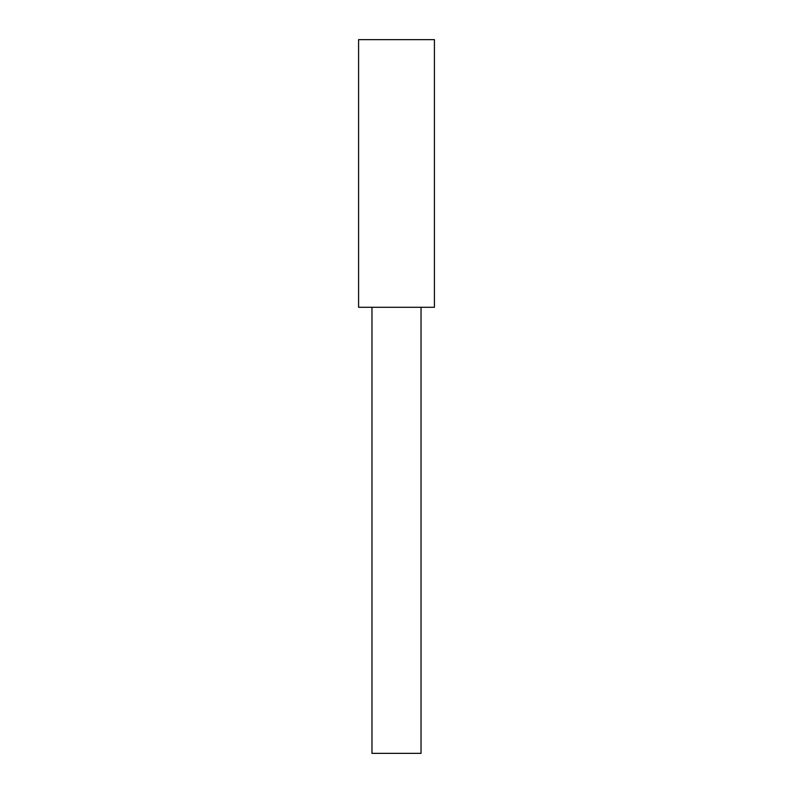 <?xml version="1.0" encoding="UTF-8"?>
<svg xmlns="http://www.w3.org/2000/svg" width="793" height="793" viewBox="0 0 793 793"><rect width="100%" height="100%" fill="white"/><g stroke="black" fill="none" stroke-linecap="round" stroke-linejoin="round"><path stroke-width="1.19" d="M434.415 39.65L358.585 39.65L358.585 307.287L434.415 307.287L434.415 39.65M421.033 307.287L421.033 753.35L371.967 753.35L371.967 307.287"/></g></svg>
